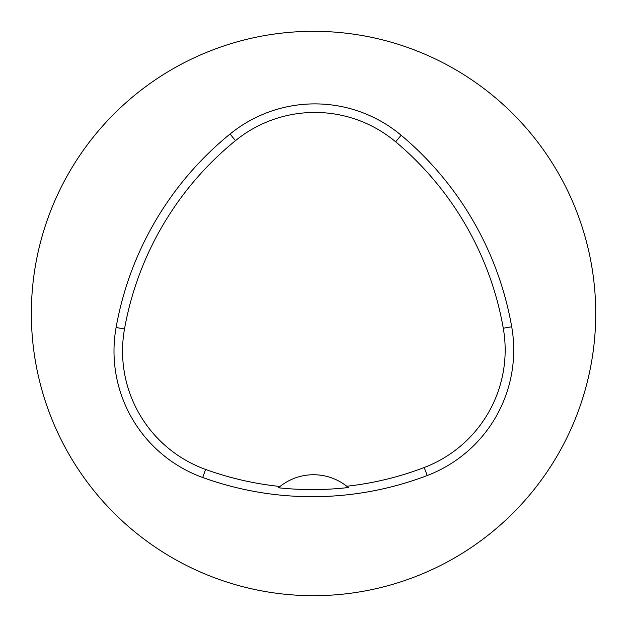 <?xml version="1.0" encoding="UTF-8"?>
<svg xmlns="http://www.w3.org/2000/svg" width="627" height="627" viewBox="0 0 627 627"><rect width="100%" height="100%" fill="white"/><g stroke="black" fill="none" stroke-linecap="round" stroke-linejoin="round"><path stroke-width="0.94" d="M31.35 313.5A282.181 282.181 0 0 1 454.622 69.119A282.181 282.181 0 0 1 454.622 557.881A282.181 282.181 0 0 1 31.35 313.5M116.089 327.49A322.497 322.497 0 0 1 230.07 134.013A134.374 134.374 0 0 1 401.139 135.252A322.497 322.497 0 0 1 511.703 326.753A134.374 134.374 0 0 1 427.238 475.525A322.497 322.497 0 0 1 202.693 477.5A134.374 134.374 0 0 1 116.089 327.49L124.507 328.995A313.947 313.947 0 0 1 235.47 140.652A125.823 125.823 0 0 1 395.653 141.812A313.947 313.947 0 0 1 503.277 328.234A125.823 125.823 0 0 1 424.197 467.53A313.947 313.947 0 0 1 346.762 486.246L348.33 487.532A315.397 315.397 0 0 1 278.451 487.775A53.75 53.75 0 0 1 280.01 486.481L278.451 487.775M346.762 486.246A53.75 53.75 0 0 0 280.01 486.481A313.947 313.947 0 0 1 205.601 469.451A125.823 125.823 0 0 1 124.507 328.995M235.47 140.652L230.07 134.013M395.653 141.812L401.139 135.252M503.277 328.234L511.703 326.753M424.197 467.53L427.238 475.525M205.601 469.451L202.693 477.5"/></g></svg>
